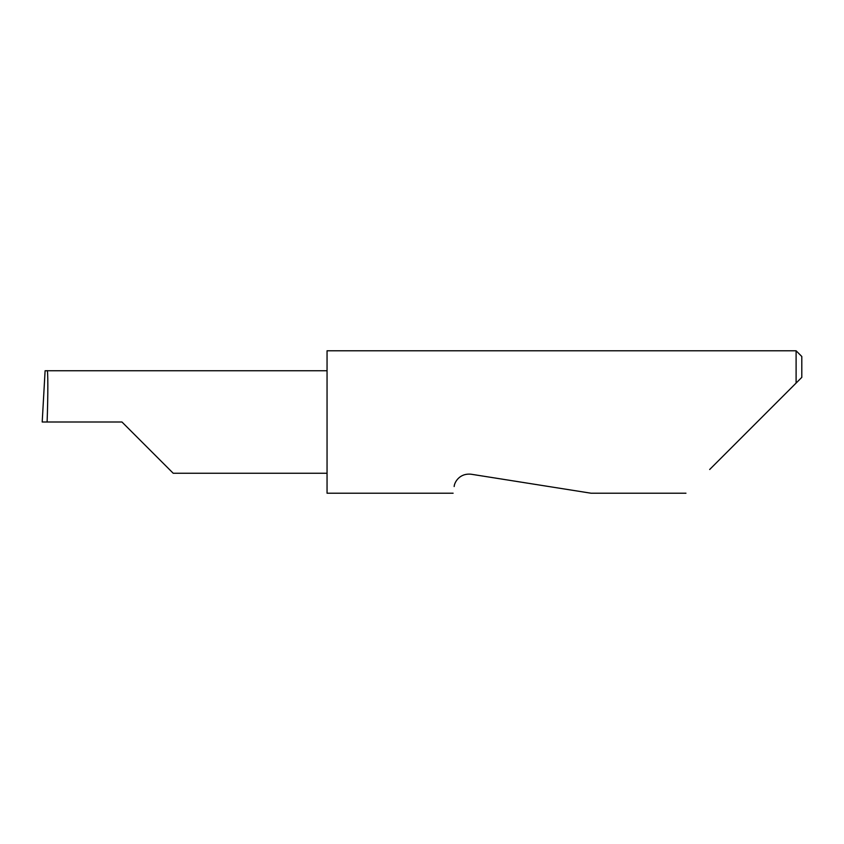 <?xml version="1.0" encoding="UTF-8"?>
<svg xmlns="http://www.w3.org/2000/svg" width="844" height="844" viewBox="0 0 844 844"><rect width="100%" height="100%" fill="white"/><g stroke="black" fill="none" stroke-linecap="round" stroke-linejoin="round"><path stroke-width="1.27" d="M121.958 422L173.21 473.252L121.958 422L173.21 473.252L121.958 422L47.106 422C48.076 396.638 48.076 368.459 47.106 370.748L45.101 370.748L42.2 422L47.106 422M454.167 486.534C452.764 495.375 452.764 495.375 454.167 486.534C454.283 482.895 459.052 473.009 471.11 474.222L591.011 493.212L471.11 474.222M709.677 469.496L796.103 383.07L796.103 350.787L327.05 350.787L327.05 493.212L453.112 493.212M801.8 377.373L796.103 383.07L801.8 377.373L801.8 356.484L796.103 350.787M327.05 370.748L47.106 370.748M173.21 473.252L327.05 473.252M685.961 493.212L591.011 493.212"/></g></svg>
